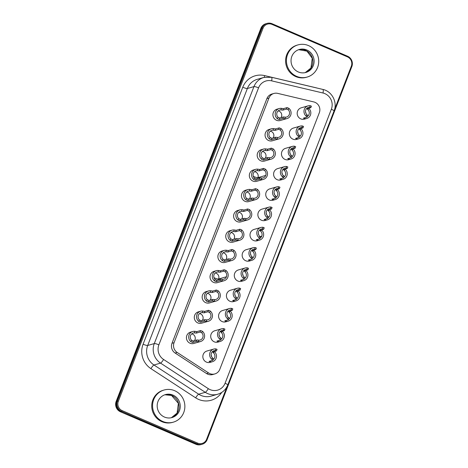 <?xml version="1.0" encoding="UTF-8"?>
<svg xmlns="http://www.w3.org/2000/svg" width="468" height="468" viewBox="0 0 468 468"><rect width="100%" height="100%" fill="white"/><g stroke="black" fill="none" stroke-linecap="round" stroke-linejoin="round"><path stroke-width="0.7" d="M257.476 178.519A4.382 4.218 74 0 0 257.932 177.647C257.096 177.735 255.563 177.319 253.328 176.401A0.398 0.386 -106 0 1 253.328 176.413A0.398 0.386 74 0 0 253.194 175.95M259.295 179.244L255.592 180.303L256.136 178.899L254.405 178.121A4.382 4.218 74 0 1 253.363 173.318A4.382 4.218 -106 0 1 257.295 170.662L259.249 170.879L262.952 169.82L264.689 170.586A4.382 4.218 74 0 1 265.76 175.412A4.382 4.218 -106 0 1 261.787 178.068L259.839 177.84L259.295 179.244L261.214 179.542L261.787 178.068M256.136 178.899L259.839 177.84M244.138 218.322L246.086 218.55A4.3 4.142 -106 0 0 248.941 211.191L247.203 210.419L243.5 211.477L241.546 211.267A4.3 4.142 74 0 0 238.703 218.597L240.435 219.387L244.138 218.322L243.571 219.784L245.495 220.077L246.086 218.55M258.617 231.467A4.3 4.142 -106 0 1 262.489 228.852L263.613 229.314L264.239 227.799L263.086 227.308A5.891 5.674 74 0 0 259.038 237.738L259.98 238.674L260.606 237.159L259.641 236.188A4.3 4.142 74 0 1 258.617 231.467M260.272 238.013A4.3 4.142 -106 0 0 261.805 236.088A4.3 4.142 74 0 0 260.811 231.391L259.904 230.373L263.613 229.314M267.497 215.929L268.462 216.9L267.842 218.404L266.9 217.468A5.891 5.674 -106 0 1 270.949 207.037L272.101 207.529L271.475 209.032L270.352 208.576A4.3 4.142 -106 0 0 267.497 215.929L266.9 217.468M268.135 217.755A4.3 4.142 74 0 0 268.679 211.115L267.772 210.091L271.475 209.032M252.006 198.046L253.954 198.268A4.3 4.142 -106 0 0 256.809 190.909L255.072 190.137L251.363 191.196L249.415 190.991A4.3 4.142 74 0 0 246.572 198.321L248.297 199.105L252.006 198.046L251.433 199.514L253.358 199.813L253.954 198.268M275.365 195.653L276.331 196.619L275.757 198.093L274.763 197.198A5.891 5.674 -106 0 1 278.811 186.767L279.963 187.258L279.343 188.756L278.22 188.294A4.3 4.142 -106 0 0 275.365 195.653L274.763 197.198M275.997 197.478A4.3 4.142 74 0 0 276.541 190.833L275.634 189.815L279.343 188.756M255.592 180.303L253.826 179.607A5.891 5.674 74 0 1 255.663 169.34L253.393 169.989A5.891 5.674 74 0 0 249.561 177.214A5.891 5.674 74 0 0 256.634 181.321L263.431 179.379A5.891 5.674 -106 0 1 261.214 179.542M255.569 199.643L248.771 201.585A5.891 5.674 -106 0 1 241.465 195.542A5.891 5.674 -106 0 1 245.536 190.254L247.8 189.61A5.891 5.674 74 0 1 250.011 189.441L251.93 189.739L255.639 188.68L257.4 189.376A5.891 5.674 -106 0 1 253.358 199.813M247.8 189.61A5.891 5.674 74 0 0 245.963 199.877L247.73 200.573L251.433 199.514M247.707 219.913L240.915 221.855A5.891 5.674 -106 0 1 233.608 215.812A5.891 5.674 -106 0 1 237.674 210.524L239.938 209.875A5.891 5.674 74 0 1 242.149 209.711L244.068 210.009L247.777 208.95L249.538 209.646A5.891 5.674 -106 0 1 245.495 220.077M239.938 209.875A5.891 5.674 74 0 0 238.107 220.141L239.868 220.843L243.571 219.784M264.081 219.504L265.233 219.995A5.891 5.674 74 0 0 269.369 209.635M267.444 219.831L265.18 220.475A5.891 5.674 -106 0 1 257.874 214.432A5.891 5.674 -106 0 1 261.94 209.143L268.737 207.201M267.842 218.404L264.133 219.463M271.943 199.233L273.096 199.725A5.891 5.674 74 0 0 277.22 189.359M275.307 199.561L273.043 200.21A5.891 5.674 -106 0 1 265.736 194.161A5.891 5.674 -106 0 1 269.802 188.879L276.594 186.931M275.705 198.134L271.996 199.192M257.295 170.662L257.874 169.176L259.793 169.469L263.502 168.41L265.262 169.112A5.891 5.674 -106 0 1 263.431 179.379M257.874 169.176A5.891 5.674 74 0 0 255.663 169.34M278.735 129.32L280.39 130.104A4.3 4.142 74 0 1 277.536 137.463L275.588 137.241L271.885 138.3L270.153 137.51A4.3 4.142 -106 0 1 272.996 130.18L274.95 130.391L278.735 129.32M286.603 109.044L288.259 109.822A4.3 4.142 74 0 1 285.404 117.181L283.456 116.959L279.747 118.018L278.021 117.234A4.3 4.142 -106 0 1 280.864 109.904L282.818 110.115L286.603 109.044M310.851 107.628L311.407 106.183L310.255 105.692A5.891 5.674 74 0 0 306.212 116.122L307.148 117.058L307.78 115.537L306.815 114.566A4.3 4.142 74 0 1 309.67 107.207L310.793 107.669L307.031 108.769M307.09 108.728L307.997 109.752A4.3 4.142 -106 0 1 307.447 116.392M302.983 127.91L303.545 126.454L302.398 125.962A5.891 5.674 74 0 0 298.35 136.393L299.292 137.329L299.918 135.814L298.947 134.848A4.3 4.142 74 0 1 301.801 127.489L302.971 127.922L299.169 129.045M299.222 129.004L300.128 130.028A4.3 4.142 -106 0 1 299.584 136.674M295.109 148.198L295.682 146.724L294.536 146.232A5.891 5.674 74 0 0 290.488 156.663L291.429 157.599L292.05 156.096L291.084 155.124A4.3 4.142 74 0 1 293.939 147.765L295.062 148.227L291.301 149.327M291.353 149.286L292.26 150.31A4.3 4.142 -106 0 1 291.716 156.95M270.873 149.602L272.528 150.38A4.3 4.142 74 0 1 269.673 157.739L267.725 157.517L264.016 158.576L262.291 157.792A4.3 4.142 -106 0 1 265.134 150.462L267.088 150.673L270.873 149.602M287.241 168.48L287.826 166.988L286.673 166.497A5.891 5.674 74 0 0 282.625 176.933L283.567 177.863L284.187 176.372L283.216 175.406A4.3 4.142 74 0 1 286.071 168.047L287.241 168.48L283.438 169.603M283.491 169.562L284.398 170.586A4.3 4.142 -106 0 1 283.854 177.232M306.832 49.994A11.946 11.507 74 0 0 299.292 49.491A11.946 11.507 74 0 0 291.511 64.139A11.946 11.507 74 0 0 305.861 72.464A11.946 11.507 74 0 0 314.104 61.747A11.946 11.507 74 0 0 306.832 49.994M308.541 45.607A16.725 16.105 -106 0 1 318.714 62.057A16.725 16.105 -106 0 1 307.172 77.056A16.725 16.105 -106 0 1 287.089 65.409A16.725 16.105 -106 0 1 297.976 44.899A16.725 16.105 -106 0 1 308.541 45.607M297.976 44.899L297.151 45.133A16.725 16.105 74 0 0 286.264 65.643A16.725 16.105 74 0 0 306.347 77.29L307.172 77.056M279.805 178.963L283.567 177.863M279.858 178.928L280.958 179.455A5.891 5.674 -106 0 0 283.169 179.291L280.905 179.94A5.891 5.674 74 0 1 273.827 175.833A5.891 5.674 74 0 1 277.664 168.609L284.456 166.666M287.668 158.699L291.429 157.599M287.721 158.658L288.82 159.19A5.891 5.674 -106 0 0 291.032 159.021L288.768 159.67A5.891 5.674 74 0 1 281.689 155.563A5.891 5.674 74 0 1 285.527 148.338L292.319 146.396M263.519 149.07A5.891 5.674 -106 0 0 261.688 159.336L263.455 160.038L267.158 158.974L269.077 159.272A5.891 5.674 74 0 0 273.125 148.842L271.364 148.14L267.655 149.204L265.736 148.906A5.891 5.674 -106 0 0 263.519 149.07L261.255 149.719A5.891 5.674 74 0 0 257.418 156.944A5.891 5.674 74 0 0 264.496 161.05L271.294 159.108M279.244 108.535A5.891 5.674 -106 0 0 277.413 118.802L279.174 119.498L282.883 118.439L284.801 118.737A5.891 5.674 74 0 0 288.85 108.301L287.083 107.605L283.38 108.664L281.461 108.365A5.891 5.674 -106 0 0 279.244 108.535L276.98 109.179A5.891 5.674 74 0 0 273.142 116.409A5.891 5.674 74 0 0 280.221 120.51L287.013 118.568M303.393 118.158L307.148 117.058M303.445 118.117L304.539 118.65A5.891 5.674 -106 0 0 306.756 118.486L304.493 119.135A5.891 5.674 74 0 1 297.414 115.029A5.891 5.674 74 0 1 301.252 107.804L308.043 105.856M295.53 138.429L299.292 137.329M295.583 138.388L296.677 138.92A5.891 5.674 -106 0 0 298.894 138.756L296.63 139.4A5.891 5.674 74 0 1 289.552 135.299A5.891 5.674 74 0 1 293.389 128.068L300.181 126.126M271.381 128.799A5.891 5.674 -106 0 0 269.55 139.066L271.317 139.768L275.02 138.709L276.939 139.002A5.891 5.674 74 0 0 280.987 128.571L279.221 127.875L275.517 128.934L273.599 128.636A5.891 5.674 -106 0 0 271.381 128.799L269.118 129.449A5.891 5.674 74 0 0 265.28 136.674A5.891 5.674 74 0 0 272.358 140.78L279.156 138.838M308.658 108.278A5.891 5.674 -106 0 1 306.756 118.486M300.807 128.554A5.891 5.674 -106 0 1 298.894 138.756M292.95 148.83A5.891 5.674 -106 0 1 291.032 159.021M285.1 169.106A5.891 5.674 -106 0 1 283.169 179.291M206.558 373.552L175.131 353.042L177.191 352.457L208.617 372.961L206.558 373.552A7.962 7.669 -106 0 0 212.764 374.523L214.824 373.932A7.962 7.669 -106 0 0 219.784 369.351L319.322 112.735A7.962 7.669 74 0 0 313.747 101.919L277.682 93.372A7.962 7.669 74 0 0 273.915 93.46A7.962 7.669 74 0 0 268.954 98.034L174.061 342.687L172.002 343.278L266.895 98.625A7.962 7.669 74 0 1 271.855 94.045L273.915 93.46M202.17 444.249A7.962 7.669 -106 0 0 207.125 439.668L351.831 66.602A7.962 7.669 74 0 0 347.519 56.201L272.095 23.733A7.962 7.669 74 0 0 267.07 23.4A7.962 7.669 74 0 0 262.109 27.981L117.404 401.047A7.962 7.669 -106 0 0 121.715 411.442L196.724 444.027A7.962 7.669 74 0 0 201.755 444.366L202.17 444.249A7.962 7.669 -106 0 1 197.139 443.91L121.715 411.442L122.206 410.652L197.631 443.12A7.166 6.903 74 0 0 206.616 439.3L227.161 386.328M122.206 410.652A7.166 6.903 74 0 1 118.328 401.292L263.028 28.226A7.166 6.903 -106 0 1 272.019 24.406L347.443 56.874A7.166 6.903 -106 0 1 351.322 66.234L334.509 109.582M121.3 411.565A7.962 7.669 74 0 1 116.994 401.164L261.694 28.098A7.962 7.669 -106 0 1 266.655 23.517L267.07 23.4M121.036 411.442L120.89 411.682A7.962 7.669 74 0 1 116.579 401.281L261.284 28.215A7.962 7.669 -106 0 1 266.245 23.634L265.83 23.751A7.962 7.669 74 0 0 260.875 28.332L116.169 401.398A7.962 7.669 -106 0 0 120.481 411.799L196.314 444.15A7.962 7.669 74 0 0 201.345 444.483A7.962 7.669 74 0 0 201.55 444.419M175.131 353.042A7.962 7.669 -106 0 1 172.002 343.278M173.318 422.159L172.493 422.393A16.725 16.105 -106 0 1 161.934 421.691A16.725 16.105 -106 0 1 151.755 405.241A16.725 16.105 -106 0 1 163.297 390.236L164.122 390.002A16.725 16.105 74 0 0 152.58 405.001A16.725 16.105 74 0 0 162.759 421.452A16.725 16.105 74 0 0 173.318 422.159A16.725 16.105 74 0 0 184.205 401.649A16.725 16.105 74 0 0 164.122 390.002M215.233 272.996A4.382 4.218 -106 0 1 218.626 278.992C217.79 279.08 216.251 278.665 214.022 277.746A0.398 0.386 74 0 0 213.882 277.29M216.28 281.648L216.83 280.244L215.093 279.46A4.382 4.218 74 0 1 214.057 274.663A4.382 4.218 -106 0 1 217.989 272.007L219.937 272.218L223.645 271.159L225.383 271.926A4.382 4.218 74 0 1 226.448 276.752A4.382 4.218 -106 0 1 222.481 279.414L220.533 279.185L219.989 280.589L221.908 280.888A5.891 5.674 74 0 0 225.956 270.451L224.19 269.755L220.486 270.814L218.562 270.516A5.891 5.674 -106 0 0 214.519 280.952L216.28 281.648L219.989 280.589M239.429 230.665L241.084 231.449A4.3 4.142 74 0 1 238.23 238.809L236.281 238.581L232.573 239.645L230.847 238.855A4.3 4.142 -106 0 1 233.69 231.525L235.644 231.736L239.429 230.665M255.797 249.543L256.376 248.063L255.224 247.572A5.891 5.674 74 0 0 251.181 258.008L252.117 258.939L252.743 257.435L251.772 256.47A4.3 4.142 74 0 1 254.627 249.111L255.756 249.573L251.995 250.672M252.047 250.632L252.954 251.649A4.3 4.142 -106 0 1 252.41 258.295M231.561 250.942L233.216 251.725A4.3 4.142 74 0 1 230.361 259.085L228.413 258.863L224.71 259.921L222.979 259.137A4.3 4.142 -106 0 1 225.822 251.807L227.776 252.012L231.561 250.942M247.935 269.825L248.514 268.334L247.361 267.842A5.891 5.674 74 0 0 243.319 278.273L244.255 279.209L244.875 277.717L243.91 276.746A4.3 4.142 74 0 1 246.765 269.392L247.935 269.825L244.126 270.949M244.179 270.908L245.086 271.931A4.3 4.142 -106 0 1 244.542 278.577M240.494 280.309L244.255 279.209M240.552 280.268L241.646 280.8A5.891 5.674 -106 0 0 243.863 280.636L241.593 281.286A5.891 5.674 74 0 1 234.521 277.179A5.891 5.674 74 0 1 238.352 269.954L245.15 268.006M248.356 260.038L252.117 258.939M248.414 260.003L249.508 260.53A5.891 5.674 -106 0 0 251.72 260.366L249.456 261.015A5.891 5.674 74 0 1 242.383 256.909A5.891 5.674 74 0 1 246.215 249.684L253.012 247.742M224.213 250.415A5.891 5.674 -106 0 0 222.382 260.682L224.143 261.378L227.852 260.319L229.77 260.618A5.891 5.674 74 0 0 233.819 250.187L232.052 249.485L228.349 250.544L226.424 250.251A5.891 5.674 -106 0 0 224.213 250.415L221.949 251.064A5.891 5.674 74 0 0 218.111 258.289A5.891 5.674 74 0 0 225.19 262.396L231.982 260.454M256.218 239.774L259.98 238.674M256.277 239.733L257.371 240.265A5.891 5.674 -106 0 0 259.582 240.096L257.318 240.745A5.891 5.674 74 0 1 250.24 236.638A5.891 5.674 74 0 1 254.077 229.414L260.875 227.471M232.075 230.145A5.891 5.674 -106 0 0 230.244 240.412L232.005 241.114L235.714 240.049L237.633 240.347A5.891 5.674 74 0 0 241.675 229.917L239.914 229.215L236.205 230.279L234.287 229.981A5.891 5.674 -106 0 0 232.075 230.145L229.811 230.794A5.891 5.674 74 0 0 225.974 238.019A5.891 5.674 74 0 0 233.052 242.126L239.844 240.183M261.513 229.911A5.891 5.674 -106 0 1 259.582 240.096M253.644 250.175A5.891 5.674 -106 0 1 251.72 260.366M245.788 270.451A5.891 5.674 -106 0 1 243.863 280.636M216.83 280.244L220.533 279.185M224.119 280.718L217.327 282.66A5.891 5.674 -106 0 1 210.021 276.617A5.891 5.674 -106 0 1 214.087 271.329L216.351 270.685M177.191 352.457A7.962 7.669 -106 0 1 174.061 342.687M214.824 373.932A7.962 7.669 -106 0 1 208.617 372.961M200.626 311.22A5.891 5.674 74 0 1 202.843 311.056L204.762 311.355L208.465 310.29L210.231 310.992A5.891 5.674 -106 0 1 208.4 321.259L201.603 323.201A5.891 5.674 -106 0 1 194.296 317.158A5.891 5.674 -106 0 1 198.362 311.869L200.626 311.22A5.891 5.674 74 0 0 198.795 321.487L200.556 322.189L204.264 321.13L206.183 321.422L206.78 319.89A4.3 4.142 -106 0 0 209.635 312.53L207.897 311.764L204.188 312.823L202.24 312.612A4.3 4.142 74 0 0 199.397 319.942L201.123 320.726L204.832 319.667L206.78 319.89M216.912 341.113L218.065 341.605A5.891 5.674 74 0 0 220.276 341.441L218.012 342.09A5.891 5.674 -106 0 1 210.705 336.047A5.891 5.674 -106 0 1 214.771 330.759L221.563 328.817A5.891 5.674 -106 0 1 223.78 328.647L224.927 329.139L224.359 330.619L223.177 330.197A4.3 4.142 -106 0 0 220.323 337.557L221.288 338.522L220.726 339.979L219.732 339.084A5.891 5.674 -106 0 1 221.563 328.817M232.637 300.579L233.784 301.07A5.891 5.674 74 0 0 236.001 300.906L233.737 301.55A5.891 5.674 -106 0 1 226.424 295.507A5.891 5.674 -106 0 1 230.496 290.219L237.288 288.276A5.891 5.674 -106 0 1 239.499 288.112L240.651 288.604L240.09 290.061M224.775 320.849L225.921 321.34A5.891 5.674 74 0 0 228.138 321.171L225.874 321.82A5.891 5.674 -106 0 1 218.568 315.777A5.891 5.674 -106 0 1 222.633 310.489L229.425 308.547A5.891 5.674 -106 0 1 231.642 308.383L232.789 308.874L232.222 310.337L231.046 309.915A4.3 4.142 -106 0 0 228.191 317.275L229.156 318.246L228.536 319.749L227.594 318.813A5.891 5.674 -106 0 1 229.425 308.547M209.05 361.384L210.202 361.875A5.891 5.674 74 0 0 212.413 361.711L210.15 362.361A5.891 5.674 -106 0 1 202.843 356.312A5.891 5.674 -106 0 1 206.909 351.029L213.701 349.081A5.891 5.674 -106 0 1 215.918 348.917L217.07 349.409L216.438 350.936L215.315 350.474A4.3 4.142 -106 0 0 212.46 357.833L213.426 358.804L212.811 360.284L211.869 359.348A5.891 5.674 -106 0 1 213.701 349.081M208.488 290.956A5.891 5.674 74 0 1 210.705 290.786L212.624 291.084L216.327 290.025L218.094 290.722A5.891 5.674 -106 0 1 216.257 300.988L209.465 302.931A5.891 5.674 -106 0 1 202.158 296.887A5.891 5.674 -106 0 1 206.224 291.599L208.488 290.956A5.891 5.674 74 0 0 206.657 301.216L208.418 301.918L212.127 300.86L214.046 301.152L214.642 299.614A4.3 4.142 -106 0 0 217.497 292.254L215.766 291.482L212.057 292.541L210.103 292.33A4.3 4.142 74 0 0 207.26 299.66L208.991 300.45L212.694 299.391L214.642 299.614M192.763 331.49A5.891 5.674 74 0 1 194.981 331.326L196.899 331.619L200.608 330.56L202.369 331.262A5.891 5.674 -106 0 1 200.538 341.529L193.74 343.471A5.891 5.674 -106 0 1 186.434 337.422A5.891 5.674 -106 0 1 190.499 332.14L192.763 331.49A5.891 5.674 74 0 0 190.932 341.757L192.699 342.453L196.402 341.394L198.321 341.693L198.912 340.172A4.3 4.142 -106 0 0 201.766 332.812L200.029 332.04L196.326 333.099L194.372 332.888A4.3 4.142 74 0 0 191.529 340.218L193.261 341.008L196.964 339.949L198.912 340.172M213.092 359.658A4.3 4.142 74 0 0 213.636 353.018L212.729 351.995L216.438 350.936M220.96 339.382A4.3 4.142 74 0 0 221.504 332.736L220.598 331.713L224.301 330.654M228.823 319.1A4.3 4.142 74 0 0 229.367 312.46L228.46 311.436L232.169 310.378M236.691 298.824A4.3 4.142 74 0 0 237.235 292.178L236.328 291.154L240.031 290.096L238.908 289.639A4.3 4.142 -106 0 0 236.053 296.999L237.013 297.976L236.451 299.438L235.457 298.543A5.891 5.674 -106 0 1 237.288 288.276M164.461 417.058A11.946 11.507 -106 0 1 157.189 405.311A11.946 11.507 -106 0 1 165.432 394.594A11.946 11.507 -106 0 1 179.782 402.919A11.946 11.507 -106 0 1 172.002 417.561A11.946 11.507 -106 0 1 164.461 417.058M216.257 300.988A5.891 5.674 -106 0 1 214.046 301.152M200.538 341.529A5.891 5.674 -106 0 1 198.321 341.693M208.4 321.259A5.891 5.674 -106 0 1 206.183 321.422M212.413 361.711A5.891 5.674 74 0 0 214.35 351.532M212.811 360.284L209.102 361.343M220.276 341.441A5.891 5.674 74 0 0 222.206 331.256M220.674 340.014L216.965 341.078M228.138 321.171A5.891 5.674 74 0 0 230.057 310.98M228.536 319.749L224.827 320.808M236.001 300.906A5.891 5.674 74 0 0 237.914 290.704M236.393 299.479L232.69 300.538M201.345 444.483L200.93 444.6A7.962 7.669 -106 0 1 195.905 444.267L120.481 411.799M265.76 175.412L257.932 177.647A4.382 4.218 -106 0 0 254.545 171.651M241.681 219.03A4.3 4.142 74 0 0 238.85 212.261M258.775 234.983A4.3 4.142 74 0 0 258.354 233.514M261.805 236.088L260.062 236.586M266.649 214.754A4.3 4.142 74 0 0 266.204 213.209M249.543 198.748A4.3 4.142 74 0 0 246.712 191.985M274.511 194.472A4.3 4.142 74 0 0 274.072 192.927M254.405 178.121L253.826 179.607M278.811 186.767L278.22 188.294M276.541 190.833L277.103 189.394M270.949 207.037L270.352 208.576M268.679 211.115L269.235 209.676M256.809 190.909L257.4 189.376M255.639 188.68L255.072 190.137M247.73 200.573L248.297 199.105M246.572 198.321L245.963 199.877M263.086 227.308L262.489 228.852M260.811 231.391L261.372 229.952M248.941 211.191L249.538 209.646M247.777 208.95L247.203 210.419M239.868 220.843L240.435 219.387M238.703 218.597L238.107 220.141M242.149 209.711L241.546 211.267M243.5 211.477L244.068 210.009M250.011 189.441L249.415 190.991M251.363 191.196L251.93 189.739M273.096 199.725L273.464 198.777M265.233 219.995L265.602 219.042M265.262 169.112L264.689 170.586M270.299 131.175A4.3 4.142 -106 0 1 273.131 137.943M278.167 110.898A4.3 4.142 -106 0 1 280.999 117.661M305.522 111.84A4.3 4.142 -106 0 1 305.967 113.385M297.654 132.122A4.3 4.142 -106 0 1 298.098 133.667M289.791 152.398A4.3 4.142 -106 0 1 290.23 153.943M262.431 151.456A4.3 4.142 -106 0 1 265.262 158.219M281.923 172.68A4.3 4.142 -106 0 1 282.368 174.225M305.598 50.351A11.946 11.507 -106 0 1 312.876 61.77A11.946 11.507 -106 0 1 305.235 72.622L310.939 67.995L312.244 58.254L306.932 51.135L298.672 49.69A11.946 11.507 -106 0 1 305.598 50.351M262.952 169.82L263.502 168.41M259.793 169.469L259.249 170.879M286.071 168.047L286.673 166.497M282.625 176.933L283.216 175.406M281.326 178.507L280.958 179.455M293.939 147.765L294.536 146.232M290.488 156.663L291.084 155.124M289.189 158.237L288.82 159.19M269.673 157.739L269.077 159.272M273.125 148.842L272.528 150.38M270.791 149.614L271.364 148.14M267.158 158.974L267.725 157.517M267.655 149.204L267.088 150.673M265.134 150.462L265.736 148.906M285.404 117.181L284.801 118.737M288.85 108.301L288.259 109.822M286.521 109.056L287.083 107.605M282.883 118.439L283.456 116.959M283.38 108.664L282.818 110.115M280.864 109.904L281.461 108.365M309.67 107.207L310.255 105.692M306.212 116.122L306.815 114.566M304.908 117.702L304.539 118.65M301.801 127.489L302.398 125.962M298.35 136.393L298.947 134.848M297.045 137.966L296.677 138.92M277.536 137.463L276.939 139.002M280.987 128.571L280.39 130.104M278.659 129.332L279.221 127.875M275.02 138.709L275.588 137.241M275.517 128.934L274.95 130.391M272.996 130.18L273.599 128.636M279.747 118.018L279.174 119.498M277.413 118.802L278.021 117.234M271.885 138.3L271.317 139.768M269.55 139.066L270.153 137.51M264.016 158.576L263.455 160.038M261.688 159.336L262.291 157.792M284.954 169.147L284.398 170.586M292.822 148.865L292.26 150.31M300.684 128.589L300.128 130.028M308.552 108.307L307.997 109.752M268.954 98.034L266.895 98.625M323.002 93.015A3.984 0.942 -76.7 0 0 322.891 89.435C331.987 91.283 337.703 102.346 334.041 110.974A3.984 0.661 -158.8 0 0 331.356 109.243A11.946 11.507 74 0 0 323.002 93.015L271.656 80.853A11.946 11.507 74 0 0 258.564 87.844L158.886 344.822A3.984 0.661 21.2 0 0 154.282 343.582L147.695 345.466A3.984 0.661 21.2 0 1 143.091 344.22A19.908 19.176 74 0 0 150.918 368.638L195.659 397.835A19.908 19.176 74 0 0 221.721 392.424M271.417 77.278A3.984 0.942 103.3 0 1 271.545 77.273A3.984 0.942 103.3 0 1 271.656 80.853M258.564 87.844A3.984 0.661 21.2 0 0 253.96 86.603A15.924 15.339 -106 0 1 263.876 77.442L257.289 79.326A15.924 15.339 74 0 0 247.373 88.487A3.984 0.661 21.2 0 1 242.769 87.241A19.908 19.176 -106 0 1 264.584 75.588L315.935 87.75A19.908 19.176 -106 0 1 317.07 88.06M264.338 77.319A3.984 0.942 103.3 0 1 264.584 75.588M331.356 109.243L225.073 383.257A11.946 11.507 -106 0 1 208.324 388.674A3.984 0.714 123.1 0 1 205.288 392.313A15.924 15.339 74 0 0 217.702 394.243L211.115 396.133A15.924 15.339 -106 0 1 198.695 394.196L153.96 364.999L160.547 363.11A15.924 15.339 74 0 1 154.282 343.582L253.96 86.603L247.373 88.487L147.695 345.466A15.924 15.339 -106 0 0 153.96 364.999A3.984 0.714 -56.9 0 0 150.918 368.638M272.019 24.406L272.095 23.733M263.028 28.226L261.694 28.098M347.443 56.874L347.519 56.201M351.831 66.602L351.322 66.234M261.618 28.302L260.875 28.332M242.769 87.241L143.091 344.22M118.328 401.292L116.994 401.164M116.169 401.398L116.918 401.374M208.324 388.674L163.584 359.471A11.946 11.507 -106 0 1 158.886 344.822M226.448 276.752L218.626 278.992A4.382 4.218 74 0 1 218.164 279.858M230.993 232.52A4.3 4.142 -106 0 1 233.824 239.288M250.479 253.744A4.3 4.142 -106 0 1 250.924 255.288M223.125 252.802A4.3 4.142 -106 0 1 225.956 259.564M242.617 274.026A4.3 4.142 -106 0 1 243.056 275.57M225.956 270.451L225.383 271.926M223.645 271.159L224.19 269.755M220.486 270.814L219.937 272.218M217.989 272.007L218.562 270.516M246.765 269.392L247.361 267.842M243.319 278.273L243.91 276.746M242.014 279.852L241.646 280.8M254.627 249.111L255.224 247.572M251.181 258.008L251.772 256.47M249.877 259.582L249.508 260.53M230.361 259.085L229.77 260.618M233.819 250.187L233.216 251.725M231.484 250.953L232.052 249.485M227.852 260.319L228.413 258.863M228.349 250.544L227.776 252.012M225.822 251.807L226.424 250.251M259.038 237.738L259.641 236.188M257.739 239.312L257.371 240.265M238.23 238.809L237.633 240.347M241.675 229.917L241.084 231.449M239.347 230.677L239.914 229.215M235.714 240.049L236.281 238.581M236.205 230.279L235.644 231.736M233.69 231.525L234.287 229.981M232.573 239.645L232.005 241.114M230.244 240.412L230.847 238.855M224.71 259.921L224.143 261.378M222.382 260.682L222.979 259.137M245.647 270.492L245.086 271.931M253.51 250.21L252.954 251.649M217.702 394.243C222.47 392.763 225.822 389.674 227.758 384.988A3.984 0.661 -158.8 0 0 225.073 383.257M221.908 280.888L222.481 279.414M215.093 279.46L214.519 280.952M202.369 320.369A4.3 4.142 74 0 0 199.538 313.607M194.507 340.651A4.3 4.142 74 0 0 191.675 333.883M211.606 356.657A4.3 4.142 74 0 0 211.167 355.107M219.474 336.375A4.3 4.142 74 0 0 219.03 334.831M227.337 316.093A4.3 4.142 74 0 0 226.898 314.549M210.237 300.093A4.3 4.142 74 0 0 207.406 293.325M235.205 295.817A4.3 4.142 74 0 0 234.76 294.273M171.744 395.454A11.946 11.507 74 0 0 164.824 394.787L171.557 395.448L178.384 403.357L177.079 413.098L171.376 417.725A11.946 11.507 74 0 0 179.022 406.867A11.946 11.507 74 0 0 171.744 395.454M239.499 288.112L238.908 289.639M236.053 296.999L235.457 298.543M237.235 292.178L237.791 290.739M231.642 308.383L231.046 309.915M228.191 317.275L227.594 318.813M229.367 312.46L229.928 311.015M217.497 292.254L218.094 290.722M212.694 299.391L212.127 300.86M216.327 290.025L215.766 291.482M208.418 301.918L208.991 300.45M207.26 299.66L206.657 301.216M201.766 332.812L202.369 331.262M196.964 339.949L196.402 341.394M200.608 330.56L200.029 332.04M192.699 342.453L193.261 341.008M191.529 340.218L190.932 341.757M215.918 348.917L215.315 350.474M212.46 357.833L211.869 359.348M213.636 353.018L214.198 351.573M223.78 328.647L223.177 330.197M220.323 337.557L219.732 339.084M221.504 332.736L222.06 331.297M209.635 312.53L210.231 310.992M204.832 319.667L204.264 321.13M208.465 310.29L207.897 311.764M200.556 322.189L201.123 320.726M199.397 319.942L198.795 321.487M194.981 331.326L194.372 332.888M196.326 333.099L196.899 331.619M202.843 311.056L202.24 312.612M204.188 312.823L204.762 311.355M210.705 290.786L210.103 292.33M212.057 292.541L212.624 291.084M233.784 301.07L234.152 300.117M225.921 321.34L226.29 320.387M218.065 341.605L218.433 340.657M210.202 361.875L210.571 360.927M195.659 397.835A3.984 0.714 -56.9 0 1 198.695 394.196L205.288 392.313L160.547 363.11A3.984 0.714 -56.9 0 0 163.584 359.471M207.125 439.668L206.616 439.3M197.631 443.12L196.724 444.027M196.461 443.916L195.905 444.267M322.891 89.435L271.545 77.273L263.876 77.442M227.758 384.988L334.041 110.974"/></g></svg>
